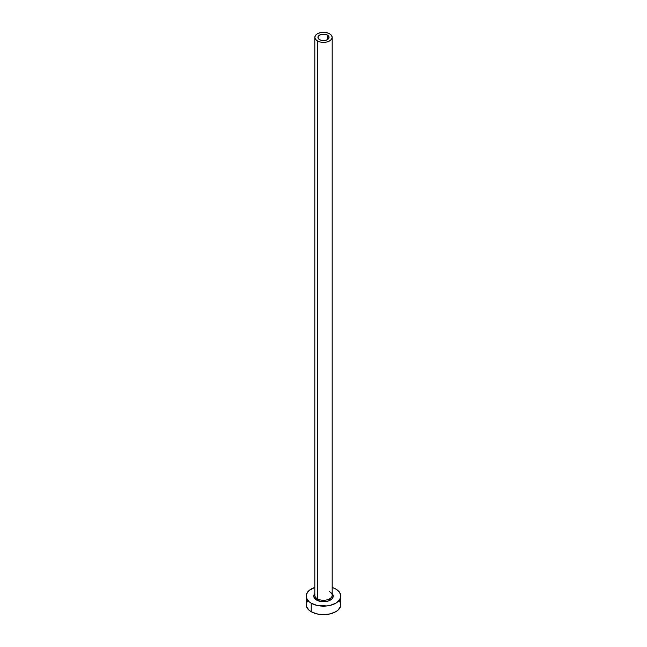<?xml version="1.0" encoding="UTF-8"?>
<svg xmlns="http://www.w3.org/2000/svg" width="647" height="647" viewBox="0 0 647 647"><rect width="100%" height="100%" fill="white"/><g stroke="black" fill="none" stroke-linecap="round" stroke-linejoin="round"><path stroke-width="0.97" d="M319.569 39.637A5.556 3.211 180 0 1 317.944 37.364A5.556 3.211 180 0 1 321.373 34.396A5.556 3.211 180 0 1 327.431 35.092L327.431 39.637L325.627 40.332L321.373 40.332L319.569 39.637L318.049 37.987L318.364 36.135L319.569 35.092L322.416 34.218L325.627 34.396L327.431 35.092L328.951 36.742L328.636 38.594L327.431 39.637L327.431 35.092A5.556 3.211 180 0 1 329.056 37.364A5.556 3.211 180 0 1 325.627 40.332A5.556 3.211 180 0 1 319.569 39.637M314.895 594.593A8.686 5.014 0 0 0 317.362 598.807A1.043 0.598 -60 0 1 316.626 600.084A9.729 5.613 180 0 1 314.814 593.582L313.957 595.022L313.957 597.205L316.626 600.084A1.043 0.598 120 0 0 317.362 598.807A8.686 5.014 0 0 0 326.824 599.898A8.686 5.014 0 0 0 332.186 595.264L332.186 37.364A8.686 5.014 180 0 1 326.824 41.998A8.686 5.014 180 0 1 317.362 40.907L317.362 598.807L317.362 40.907A8.686 5.014 180 0 1 314.814 37.364A8.686 5.014 180 0 1 320.176 32.73A8.686 5.014 180 0 1 329.638 33.822A8.686 5.014 180 0 1 332.186 37.364L331.523 35.448L329.638 33.822L326.824 32.73L323.5 32.35L320.176 32.73L317.362 33.822L315.477 35.448L314.814 37.364L315.477 39.281L317.362 40.907L320.176 41.998L323.5 42.378L326.824 41.998L329.638 40.907L331.523 39.281L332.186 37.364M307.454 600.788L306.128 604.621A17.372 10.028 0 0 0 311.215 611.714L311.215 603.206L316.852 605.382L326.889 605.948L330.148 605.382L335.785 603.206L339.546 599.947L340.872 596.113L339.546 592.28L335.785 589.021L332.186 587.427A17.372 10.028 180 0 1 335.785 589.021A17.372 10.028 180 0 1 340.872 596.113A17.372 10.028 180 0 1 330.148 605.382A17.372 10.028 180 0 1 311.215 603.206L311.215 611.714A17.372 10.028 0 0 0 330.148 613.89A17.372 10.028 0 0 0 340.872 604.621L339.546 600.788M333.221 596.316A17.372 10.028 0 0 0 332.113 595.911A8.686 5.014 0 0 0 329.638 591.714M311.215 603.206A17.372 10.028 180 0 1 306.128 596.113A17.372 10.028 180 0 1 314.814 587.427L309.056 590.541L306.468 594.156L306.468 598.071L309.056 601.686L311.215 603.206M332.186 593.582L333.043 595.022L333.043 597.205L331.587 599.235L328.902 600.78L325.401 601.621L321.599 601.621L316.626 600.084A9.729 5.613 180 0 0 329.202 600.667A9.729 5.613 180 0 0 332.186 593.582M306.128 596.113L306.468 606.579L309.056 610.194L311.215 611.714L316.852 613.89L323.5 614.65L330.148 613.89L335.785 611.714L337.944 610.194L340.532 606.579L340.872 596.113M333.148 596.283L332.113 595.911A8.686 5.014 0 0 1 326.274 600.012A8.686 5.014 0 0 1 317.362 598.807A8.686 5.014 0 0 1 314.814 595.264L314.814 37.364M317.418 598.847L317.418 600.497M329.582 598.847L329.582 600.497"/></g></svg>
